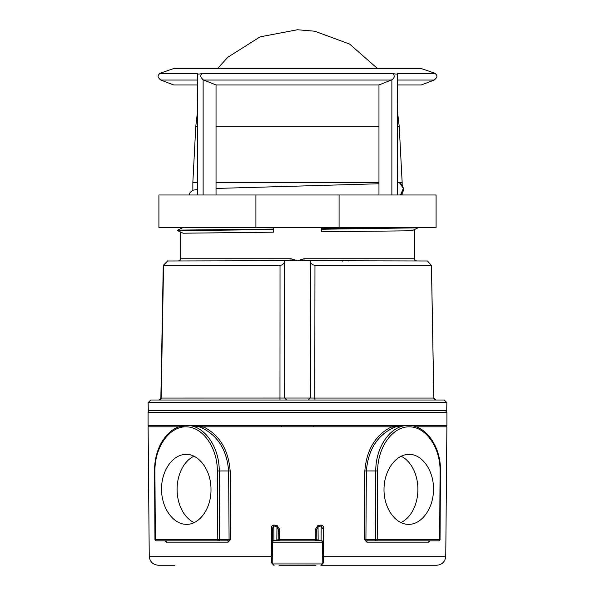 <?xml version="1.0" encoding="UTF-8"?>
<svg xmlns="http://www.w3.org/2000/svg" width="595" height="595" viewBox="0 0 595 595"><rect width="100%" height="100%" fill="white"/><g stroke="black" fill="none" stroke-linecap="round" stroke-linejoin="round"><path stroke-width="0.89" d="M315.975 565.25L279.025 565.25M279.181 565.25L315.298 565.176M321.828 564.841L320.876 565.25L420.055 565.25M436.566 565.25C438.188 565.168 438.188 565.168 436.566 565.25L320.869 565.25L323.353 562.967A1.316 0.997 0.5 0 0 322.192 563.941L321.94 564.707M174.945 565.25L158.434 565.25C156.812 565.168 156.812 565.168 158.434 565.25C156.812 565.168 156.812 565.168 158.434 565.25M322.059 564.506L322.007 564.596A1.316 1.316 0 0 0 322.192 563.941L322.378 542.164A1.316 1.316 0 0 0 321.062 540.833L273.938 540.833A1.316 1.316 0 0 0 272.622 542.164L272.495 528.323L271.409 528.323L271.647 562.967L274.131 565.25A1.316 1.316 0 0 1 272.808 563.941A1.316 0.997 -0.5 0 0 271.647 562.967M320.906 565.25L320.869 565.25A1.316 1.316 0 0 0 322.192 563.941L272.808 563.941L272.495 528.323L274.012 525.058C272.235 525.266 271.372 526.352 271.409 528.323M279.01 540.743A1.316 1.316 0 0 0 279.494 540.833L279.01 540.736A1.316 1.316 0 0 1 278.177 539.501L276.839 540.453L273.931 540.453L273.804 526.01L276.958 526.471L277.144 525.519L274.012 525.058M276.839 540.833L276.958 526.471L278.259 529.543L279.739 529.543L277.144 525.519M279.494 540.833L279.739 529.543M323.353 562.967L323.591 528.323C323.628 526.352 322.765 525.266 320.988 525.058L317.856 525.519L315.261 529.543L315.343 539.501L278.177 539.501L278.259 529.543M323.591 528.323L322.505 528.323L321.196 526.01L321.069 540.453A1.316 0.937 0.5 0 1 322.386 541.405M320.988 525.058L321.196 526.01L318.042 526.471L317.856 525.519M315.261 529.543L316.741 529.543L318.042 526.471L318.161 540.453L316.823 539.501A1.316 1.316 0 0 1 315.99 540.743L315.506 540.833A1.316 1.316 0 0 0 315.99 540.743M316.741 529.543L316.823 539.501L315.343 539.501L315.506 540.833M165.202 540.84L166.303 542.142L228.183 542.142L230.607 539.501L230.161 470.935C228.391 449.56 219.451 434.848 203.334 426.816A1.316 0.781 -65.7 0 1 202.196 428.073C218.053 435.882 226.866 450.177 228.636 470.95L230.161 470.935M366.817 542.142A1.316 0.617 -90 0 1 367.435 540.833L365.918 539.516L366.364 470.95C368.134 450.177 376.947 435.882 392.804 428.073A1.316 0.781 65.7 0 1 391.666 426.816C375.549 434.848 366.609 449.56 364.839 470.935L364.393 539.501L366.817 542.142L428.697 542.142L429.798 540.84M321.062 540.833L321.069 540.453L318.161 540.453L318.161 540.833L321.062 540.833A1.316 1.316 0 0 1 322.378 542.164L272.622 542.164A1.316 1.316 0 0 1 273.938 540.833L273.931 540.453A1.316 0.937 -0.5 0 0 272.614 541.405M186.83 425.485L179.526 426.63C174.878 428.184 168.727 431.011 161.743 442.092C156.946 450.527 154.544 460.143 154.536 470.957L154.923 470.965C154.655 447.336 169.166 426.637 185.871 426.816C202.575 426.637 217.339 447.336 217.361 470.965L228.636 470.95L229.082 539.516L217.785 539.524A1.316 0.93 90 0 0 218.715 540.833A1.316 0.93 -90 0 0 219.652 539.516L219.228 470.95C219.436 446.659 204.003 425.001 186.83 425.485L185.402 425.529M156.284 540.833A1.316 0.93 -90 0 1 155.347 539.524L154.96 539.524A1.316 1.316 0 0 0 156.284 540.833L227.565 540.833L229.082 539.516L230.607 539.501M228.183 542.142A1.316 0.617 90 0 0 227.565 540.833M218.715 540.833L165.135 540.833A1.316 1.168 -90 0 1 166.303 542.142M392.804 428.073L395.972 426.756L403.142 425.485L391.666 426.816L203.334 426.816L191.858 425.485L199.028 426.756L202.196 428.073M210.987 489.358C211.151 470.667 199.258 453.992 186.042 454.387C172.803 454.245 161.312 470.645 161.528 489.358C161.542 508.078 173.242 524.478 186.473 524.336C199.689 524.731 211.381 508.056 210.987 489.358M410.096 425.559L408.148 425.485C390.982 425.009 375.564 446.674 375.772 470.95L377.639 470.965C377.661 447.336 392.425 426.637 409.129 426.816C425.834 426.637 440.345 447.336 440.077 470.965L439.653 539.524A1.316 0.93 90 0 1 438.716 540.833A1.316 1.316 0 0 0 440.04 539.524L375.348 539.516A1.316 0.93 90 0 0 376.285 540.833L438.716 540.833M428.697 542.142A1.316 1.168 90 0 1 429.865 540.833L429.538 540.885M367.435 540.833L376.285 540.833A1.316 0.93 -90 0 0 377.215 539.524L377.639 470.965M395.972 426.756A1.316 0.967 -110.1 0 1 395.013 426.139A1.316 0.863 -90 0 0 394.269 425.485M200.731 425.485A1.316 0.863 90 0 0 199.987 426.139A1.316 0.967 110.1 0 1 199.028 426.756M433.472 489.358C433.867 470.667 422.182 453.992 408.958 454.387C395.727 454.245 384.028 470.645 384.013 489.358C383.797 508.078 395.296 524.478 408.527 524.336C421.743 524.731 433.636 508.056 433.472 489.358M193.948 456.216A34.971 24.73 -90 0 0 177.109 489.514A34.971 24.73 -90 0 0 194.149 522.603M400.852 522.603A34.971 24.73 90 0 0 417.891 489.358A34.971 24.73 90 0 0 401.052 456.216M414.365 259.472L414.224 258.736A1.978 1.978 90 0 0 414.358 259.45L416.195 260.714A1.978 1.978 90 0 1 414.224 258.736L303.986 258.736L304.097 260.714L427.426 260.982L431.442 265.4L433.8 398.077A1.978 1.964 -90 0 0 435.763 400.019M303.986 258.736L297.5 260.714L304.097 260.714M433.8 398.077L314.777 398.077L314.971 265.4C311.973 264.79 310.486 263.31 310.501 260.982L310.322 398.048L161.171 398.077L163.558 265.4L167.574 260.982L290.903 260.714L291.014 258.736L180.776 258.736A1.978 1.978 -90 0 1 178.805 260.714L180.642 259.45M290.903 260.714L297.5 260.714L291.014 258.736M180.776 258.736L180.635 259.472M415.674 227.721L321.59 228.718L321.59 227.721L321.59 231.805L321.59 229.246L417.348 227.84M273.41 229.068L273.41 227.721L273.41 229.068L177.652 230.116L177.652 230.644L183.104 233.21L273.41 232.176L273.41 229.068M177.652 230.644L273.41 229.596L273.41 232.176M321.59 231.805L411.896 230.778L417.348 228.197M414.403 229.588L414.403 259.517M183.037 227.565L177.652 230.116M161.171 398.048L160.858 398.07C160.159 399.49 159.311 400.137 158.315 400.019L159.653 399.966M167.842 260.714L163.261 265.4L160.866 398.003L163.253 265.392M150.26 412.491A1.978 1.978 0 0 1 148.281 410.55L148.14 402.622L446.86 402.622L446.719 410.55L148.281 410.55M315.023 400.019L314.777 398.077L310.359 398.04L310.501 260.982M435.808 400.019L433.829 398.077L431.472 265.37L314.971 265.4M446.86 402.622L444.301 400.019L150.699 400.019L148.14 402.622M284.641 398.04L284.499 260.989C284.239 263.585 282.744 265.058 280.029 265.4L279.977 400.019M284.499 260.982L284.678 398.048L286.656 400.019M280.029 265.4L163.528 265.37L161.171 398.077L159.192 400.019M446.904 425.485L148.096 425.485L148.096 412.491L446.904 412.491L446.904 425.485M397.624 182.754L399.379 182.583L403.358 188.407L400.487 194.989M192.839 190.229L197.376 189.455M216.037 188.444L378.963 183.758M399.379 182.583L402.056 184.666L403.566 188.801L403.432 190.549L402.123 193.464L400.561 194.989M397.624 126.244L399.215 126.244L402.153 182.353L397.624 182.353M378.963 182.353L216.037 182.353M197.376 182.353L192.847 182.353L192.847 190.155M297.47 29.75L260.112 36.845L227.967 57.157L217.51 68.529M397.624 194.989L397.408 73.364C397.78 74.345 396.106 74.345 392.373 73.364C394.998 75.543 394.827 77.685 391.867 79.79L378.963 84.981L216.037 84.981L203.133 79.79L203.133 194.989M216.037 84.981L216.037 194.989M197.376 194.989L197.592 73.364C197.22 74.345 198.894 74.345 202.627 73.364C199.935 74.732 200.106 76.874 203.133 79.79M378.963 84.981L378.963 194.989M255.917 227.721L158.917 227.721L158.917 194.989L255.917 194.989L255.917 227.721L436.083 227.721L436.083 194.989L255.917 194.989M339.083 194.989L339.083 227.721M397.408 73.364L435.272 73.364L421.23 68.529L173.77 68.529L159.728 73.364L197.592 73.364M197.376 84.981L173.77 84.981L160.769 80.042L197.376 80.042M435.272 73.364C436.076 74.985 439.043 76.004 434.231 80.042L421.23 84.981L397.624 84.981L397.624 112.849L399.215 126.244M202.627 73.364L392.373 73.364M272.741 556.221L149.241 556.221L148.11 426.816L178.969 426.816M416.024 426.816L446.89 426.816L445.759 556.221L322.259 556.221M320.869 565.25A1.316 1.316 0 0 0 322.192 563.941M217.361 470.965L217.785 539.524L155.347 539.524L154.923 470.965M440.04 539.524L440.464 470.957L440.077 470.965M364.839 470.935L375.772 470.95L375.348 539.516L364.393 539.501M161.2 398.077A1.978 1.964 -90 0 1 159.237 400.019M216.037 126.244L378.963 126.244M192.847 182.353L195.785 126.244L197.376 126.244M391.867 79.79L391.867 194.989M391.354 80.042L203.646 80.042M434.231 80.042L397.624 80.042M273.38 565.019L272.845 564.246M445.759 556.221C445.186 561.71 442.152 564.722 436.656 565.25M154.536 470.957L154.96 539.524M148.11 426.816L149.427 425.485M191.858 425.485L186.8 425.485M446.89 426.816L445.573 425.485M408.148 425.485C425.812 424.889 441.051 446.8 440.464 470.957M403.157 425.485L408.2 425.485M313.937 426.794L312.62 425.485M281.063 426.794L282.38 425.485M149.241 556.221C149.814 561.71 152.848 564.722 158.344 565.25M416.128 260.714L414.953 260.268M178.805 260.714C180.33 260.119 180.947 259.643 180.664 259.308M180.597 259.517L180.597 232.035M180.597 228.718L180.597 227.721M342.259 261.123L343.642 260.714M348.863 261.049L349.369 260.833M446.719 410.55C447.143 411.048 446.481 411.695 444.74 412.491M310.322 398.048L308.344 400.019M192.981 190.088L190.14 192.416L188.927 194.989M402.153 182.353L402.153 184.792M402.153 193.42L402.153 194.989M377.49 68.529L349.607 44.075L314.8 31.223L297.53 29.75M195.785 126.244L197.376 112.864M159.728 73.364C158.969 74.977 155.92 75.9 160.769 80.042"/></g></svg>
